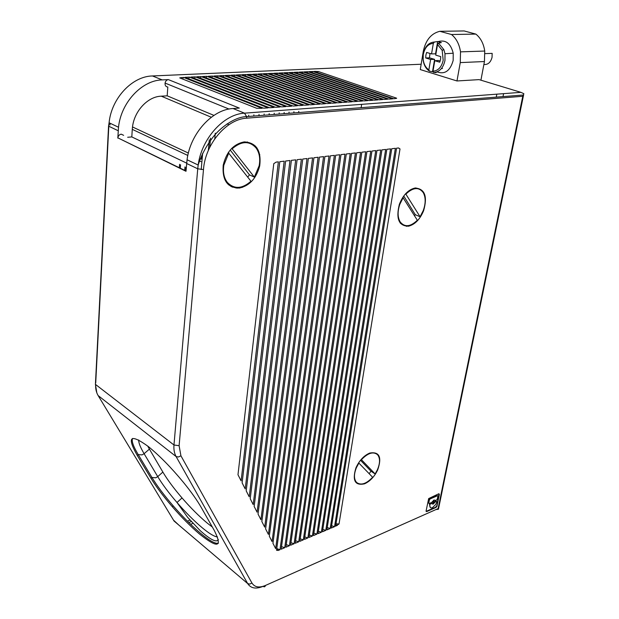 <?xml version="1.0" encoding="UTF-8"?>
<svg xmlns="http://www.w3.org/2000/svg" width="619" height="619" viewBox="0 0 619 619"><rect width="100%" height="100%" fill="white"/><g stroke="black" fill="none" stroke-linecap="round" stroke-linejoin="round"><path stroke-width="0.93" d="M400.006 148.931L398.388 147.964L396.57 148.181L335.614 526.227L339.019 523.991L400.006 148.931L398.543 147.956M242.122 482.874L279.788 161.691L284.191 161.18L245.209 488.925L242.122 482.874M385.652 149.442L325.78 530.375L322.445 531.783L381.931 149.875L385.652 149.442M323.567 156.622L272.058 541.563L269.304 536.17L319.443 157.102L323.567 156.622M284.732 547.699L281.165 549.208L335.684 155.222L339.699 154.758L284.732 547.699L281.521 546.623M276.685 549.185L278.256 550.438L276.538 550.26L330.314 155.841L334.376 155.377L280.005 549.695L276.763 548.604M278.256 550.438L280.005 549.695M289.429 545.718L285.885 547.211L340.999 154.611L344.984 154.146L289.429 545.718L286.249 544.65M272.948 543.304L324.905 156.468L328.999 155.996L275.656 548.612L272.948 543.304M360.567 152.344L303.318 539.861L299.851 541.323L356.683 152.792L360.567 152.344M318.096 157.257L268.406 534.398L265.613 528.92L313.926 157.744L318.096 157.257M312.402 536.023L308.989 537.462L366.912 151.609L370.727 151.168L312.402 536.023L309.353 535.017M254.154 506.466L297.097 159.687L301.376 159.191L257.094 512.215L254.154 506.466M298.722 541.795L295.232 543.273L351.499 153.396L355.414 152.939L298.722 541.795L295.596 540.751M361.821 152.197L304.432 539.389L307.875 537.934L365.667 151.756L361.821 152.197M380.716 150.015L321.354 532.247L317.988 533.663L376.963 150.448L380.716 150.015M289.971 160.514L249.233 496.817L246.2 490.867L285.614 161.017L289.971 160.514M261.852 521.554L308.37 158.387L312.572 157.899L264.692 527.125L261.852 521.554M295.696 159.849L253.194 504.578L250.215 498.728L291.379 160.352L295.696 159.849M395.386 148.312L334.546 526.676L331.25 528.069L391.734 148.738L395.386 148.312M290.574 545.238L346.276 153.999L350.222 153.543L294.095 543.753L290.574 545.238M241.116 480.893L237.982 474.742L273.768 163.664L276.144 162.116L278.357 161.853L241.116 480.893M326.863 529.918L386.852 149.303L390.543 148.877L330.182 528.518L326.863 529.918M371.957 151.028L313.508 535.559L316.897 534.127L375.741 150.587L371.957 151.028M307.001 158.541L260.924 519.728L258.038 514.072L302.753 159.037L307.001 158.541M408.525 226.206C414.954 224.519 419.984 219.358 423.62 210.708C427.683 196.3 424.827 188.733 415.055 188.014C408.308 189.607 403.07 195.039 399.363 204.301C395.773 218.755 398.822 226.051 408.525 226.206M239.452 188.052C249.658 185.715 256.413 178.311 259.725 165.838C261.497 150.595 256.328 142.61 244.203 141.89C233.417 144.088 226.415 151.864 223.204 165.219C222.113 180.408 227.529 188.021 239.452 188.052M364.498 483.841C369.976 481.373 374.371 476.746 377.691 469.945C382.07 457.108 379.432 451.475 369.76 453.046C363.957 455.545 359.36 460.451 355.971 467.763C352.095 480.483 354.942 485.838 364.498 483.841M426.089 511.387L436.751 506.721L438.972 493.691M436.008 507.464L426.669 511.604L426.089 510.977L428.673 498.574L438.817 493.745L439.374 494.38L436.968 506.164M179.595 164.298L179.301 168.035M180.555 164.762L180.261 168.5M185.654 171.13L185.963 167.37M277.622 73.088L357.395 101.392L353.464 101.678L273.722 73.266L277.622 73.088L276.972 74.427M307.821 71.711L387.726 99.195L383.989 99.466L304.099 71.881L307.821 71.711L307.21 72.949M253.898 114.801L253.767 116.063M209.717 147.43L210.553 138.122M287.85 72.624L284.013 72.794L363.817 100.928L367.678 100.649L287.85 72.624L287.216 73.924M215.28 133.178L214.762 138.849M226.5 182.04L226.453 182.489M227.63 182.752L227.529 183.781L228.898 184.067M259.044 114.407L258.904 115.66M255.624 146.231L255.515 147.26M284.167 112.472L284.02 113.695M248.714 115.204L248.583 116.465M269.211 113.625L269.072 114.863M298.768 111.343L298.621 112.557M209.268 139.809L208.309 150.51M231.266 185.777L231.181 186.644M293.94 111.714L293.793 112.937M289.073 112.093L288.926 113.316M236.195 187.348L236.118 188.122M264.143 114.012L264.011 115.258M259.732 154.425L259.485 156.669M202.637 153.272L201.214 169.591M279.215 112.851L279.076 114.082M274.232 113.238L274.093 114.476M184.973 166.898L184.671 170.651M435.9 509.576L438.445 509.251L438.097 508.601L265.427 585.466C259.144 588.065 254.641 587.253 251.933 583.021L180.926 455.801L178.388 457.008L176.09 456.536L98.142 395.58L174.055 521.036L247.662 583.562L249.728 584.096L251.933 583.021M480.924 80.184L484.437 61.536L484.731 51.044C483.632 43.632 480.669 37.983 475.849 34.091L464.18 30.95L439.815 31.306C431.095 33.457 425.57 40.235 423.234 51.656L420.278 69.568L456.969 80.965L479.083 79.627L520.904 92.347L523.867 93.717L522.769 96.285L438.097 508.601M406.466 226.368L406.575 225.734M361.566 104.874L361.156 107.675M435.614 507.201L436.565 505.909M437.548 495.726L437.107 495.479L429.718 498.682L428.99 499.657L428.363 502.783L428.75 503.278M429.718 498.682L430.12 498.945L437.509 495.742L437.935 496.221L437.138 499.734L435.273 500.431M434.035 500.949L433.424 500.74L432.611 501.568L432.789 502.899M432.093 503.99L435.111 501.421L436.797 501.777L435.83 504.315L432.472 507.688C430.429 508.354 429.571 507.41 429.896 504.856L429.501 504.539L430.058 504.392L429.501 504.539M431.605 503.402L429.656 504.129M435.111 501.421L436.38 501.305M436.418 501.289L435.977 501.042M429.493 504.593L430.352 507.565M430.12 498.945L429.393 499.928L428.99 499.657M435.289 500.492L434.035 499.959L431.706 502.427L429.199 503.526L428.766 503.046L429.393 499.928M433.826 501.003L433.006 501.831L433.401 503.1L434.213 502.28L433.826 501.003M430.228 503.556L430.631 503.82L430.058 504.392M435.513 501.684L434.515 502.055M430.631 503.82L431.497 503.44L433.184 504.145L434.917 502.319M358.912 463.02L356.351 467.778C353.766 474.371 353.844 479.261 356.598 482.449C360.931 485.66 366.278 483.926 372.623 477.249L358.618 462.826M361.179 459.445L375.114 473.937L377.35 469.891C380.182 463.229 380.252 458.168 377.567 454.717C373.373 451.266 368.011 452.907 361.473 459.638M369.164 473.659L370.967 471.183L375.114 473.937M360.506 460.242L370.967 471.183M261.969 73.8L257.968 73.986L337.595 102.831L341.626 102.537L261.969 73.8L261.288 75.193M396.609 98.336L393.823 98.746L313.903 71.433L318.321 71.518L317.361 72.609M339.019 523.991L336.001 523.806M331.629 525.724L334.546 526.676M327.234 527.558L330.182 528.518M322.816 529.4L325.78 530.375M318.359 531.257L321.354 532.247M316.897 534.127L313.872 533.129M304.803 536.913L307.875 537.934M300.215 538.824L303.318 539.861M290.938 542.693L294.095 543.753M282.759 72.856L278.89 73.034L358.664 101.299L362.564 101.021L282.759 72.856L282.109 74.172M199.48 534.011C190.737 526.591 181.669 517.469 172.252 506.644C163.261 496.221 156.181 486.774 151.021 478.309L137.248 455.437C126.632 436.503 130.276 433.501 148.181 446.431C159.393 455.514 171.177 467.523 183.526 482.464C191.225 491.935 197.128 500.268 201.237 507.464L214.344 530.568C222.708 547.459 217.756 548.612 199.48 534.011M162.874 472.08L157.729 476.622L144.103 453.696L149.411 449.1L162.874 472.08C167.478 479.826 173.862 488.445 182.032 497.947L176.988 502.489C185.685 512.501 194.08 520.919 202.181 527.728C209.23 533.57 214.336 536.65 217.493 536.952M212.34 527.04L207.218 523.078C199.101 516.316 190.706 507.936 182.032 497.947M218.337 539.443C216.797 542.917 210.777 540.008 200.277 530.715L187.75 517.469L176.988 502.489C168.801 492.972 162.379 484.344 157.729 476.622L155.756 477.798L151.957 477.481L138.215 454.601C133.286 446.338 131.398 440.952 132.543 438.438M151.021 478.309L151.957 477.481C157.11 485.946 164.182 495.393 173.173 505.816C182.582 516.633 191.658 525.748 200.401 533.16C209.431 540.697 215.443 544.047 218.422 543.227M149.411 449.1L147.709 446.059M187.82 155.454L132.265 129.356L132.505 126.957C134.338 110.979 147.779 96.618 161.072 96.185L167.184 95.829L167.819 87.008C165.838 86.83 164.925 85.523 165.072 83.078C165.544 81.019 166.635 79.866 168.36 79.611L239.298 108.077L233.046 108.526C212.309 109.37 190.296 133.588 187.054 159.764L186.002 171.293L117.842 137.851C118.252 135.739 119.382 134.509 121.231 134.168L123.638 135.329M168.36 79.611L162.209 79.897C141.836 80.261 120.96 102.607 118.523 127.243L117.819 138.114M232.427 186.358L232.349 187.193M237.433 187.418L237.356 188.184M256.792 147.678L256.668 148.808M242.509 187.348L242.586 186.582M272.453 73.328L268.514 73.506L348.226 102.058L352.188 101.771L272.453 73.328L271.787 74.675M396.624 98.189L318.321 71.518M483.88 64.492C487.965 64.825 490.689 62.434 492.059 57.296L492.159 53.373L484.971 53.629M503.046 96.347L503.533 93.879M496.252 97.121L496.786 94.39M200.394 158.673L201.314 159.106L202.32 154.402M248.436 142.919L247.345 141.921M228.543 184.795L229.989 184.957M228.844 152.847L223.83 165.203C222.778 172.237 223.97 178.001 227.405 182.481C234.292 189.383 242.145 188.957 250.958 181.22L228.272 152.591M231.738 148.351L254.355 177.111L259.137 165.807C260.467 158.719 259.454 152.785 256.104 147.995C249.472 140.675 241.565 140.892 232.373 148.63M247.747 177.104L249.449 174.852L254.355 177.111M230.206 150.03L249.449 174.852M416.409 188.547L415.898 187.921M400.547 223.459L401.36 223.397M400.06 222.832L400.849 222.825M403.232 197.492L399.781 204.394C397.429 211.551 397.568 217.393 400.191 221.927C404.702 227.444 410.412 226.879 417.33 220.24L402.822 197.322M405.607 193.732L420.069 216.751L423.241 210.584C425.787 203.434 425.802 197.469 423.272 192.671C418.947 186.861 413.206 187.278 406.064 193.925M414.544 215.752L415.287 214.685L420.069 216.751M403.743 196.006L415.287 214.685M441.68 68.245L442.484 68.492L441.44 68.539M475.849 34.091L451.514 34.525L439.815 31.306M484.437 61.536L460.265 62.596L460.505 51.864C459.36 44.282 456.365 38.502 451.514 34.525M479.857 79.859L479.083 79.627M460.265 62.596L456.969 80.965M438.151 41.589C445.695 39.508 450.717 43.384 453.224 53.226L453.17 60.43C450.206 70.899 444.806 74.713 436.975 71.858M436.225 72.632L433.563 72.415C439.374 72.144 443.173 68.183 444.96 60.523L444.999 53.721L443.862 49.636L438.546 43.168L441.37 42.61L437.641 41.55L435.552 53.838L431.551 53.899L426.623 52.445L425.88 55.13L425.702 57.977L429.462 57.83L434.608 59.37L430.623 59.447L425.702 57.977M433.323 71.889L429.524 71.162C426.089 68.957 423.969 65.32 423.156 60.267L423.234 54.062C424.889 46.487 428.634 42.471 434.453 42.007L433.339 43.33L431.551 53.899M429.996 53.443L429.462 57.83M437.641 41.55L434.453 42.007M430.623 59.447L428.859 69.901L429.524 71.162M428.859 69.901C424.82 66.968 422.901 62.372 423.102 56.105L423.311 54.364C424.781 47.562 428.124 43.879 433.339 43.33M434.608 59.37L432.542 71.502M438.546 43.168L437.532 44.529L435.73 55.13L440.736 56.608L440.542 59.494L439.769 62.194L434.778 60.701L438.306 60.476L440.179 61.033M434.778 60.701L432.998 71.177C438.206 70.783 441.602 67.154 443.181 60.275L442.175 50.317L443.862 49.636M437.532 44.529L442.175 50.317M433.563 72.415L432.998 71.177M132.265 129.356L131.808 136.915L127.676 137.271M167.184 95.829L213.934 115.389M131.808 136.915L186.667 163.137M212.596 76.06L208.278 76.261L287.34 106.476L291.719 106.159L212.596 76.06L211.837 77.615M189.414 77.12L184.942 77.321L263.64 108.193L268.182 107.868L189.414 77.12L188.617 78.76M274.147 107.435L269.652 107.76L190.853 77.05L195.279 76.849L274.147 107.435M206.87 76.323L285.916 106.576L281.498 106.901L202.521 76.524L206.87 76.323L206.104 77.901M201.105 76.586L196.71 76.787L275.602 107.327L280.059 107.002L201.105 76.586L200.324 78.187M218.267 75.804L213.988 75.998L293.135 106.058L297.468 105.741L218.267 75.804L217.517 77.336M183.487 77.39L179.719 77.886L256.715 108.294L262.162 108.302L183.487 77.39L182.682 79.054M298.869 105.64L303.163 105.331L223.892 75.541L219.652 75.735L298.869 105.64M304.548 105.23L308.811 104.921L229.471 75.286L225.262 75.479L304.548 105.23M236.35 74.976L240.482 74.783L319.946 104.108L315.767 104.41L236.35 74.976M321.3 104.015L241.82 74.721L245.921 74.535L325.439 103.713L321.3 104.015M230.825 75.224L235.003 75.038L314.406 104.51L310.181 104.82L230.825 75.224M256.661 74.048L252.629 74.234L332.21 103.218L336.279 102.924L256.661 74.048L255.98 75.448M251.314 74.288L247.244 74.473L326.778 103.613L330.886 103.319L251.314 74.288L250.618 75.711M267.23 73.56L346.934 102.15L342.934 102.445L263.261 73.746L267.23 73.56L266.557 74.93M368.924 100.557L372.754 100.278L292.903 72.392L289.096 72.562L368.924 100.557M312.711 71.487L309.02 71.657L388.925 99.102L392.624 98.839L312.711 71.487L312.108 72.717M302.884 71.936L382.774 99.551L379.014 99.821L299.139 72.106L302.884 71.936L302.265 73.189M294.133 72.33L297.917 72.16L377.783 99.914L373.992 100.185L294.133 72.33M195.279 76.849L194.498 78.474M223.157 77.058L223.892 75.541M228.744 76.787L229.471 75.286M239.77 76.245L240.482 74.783M245.217 75.975L245.921 74.535M235.003 75.038L234.276 76.516M292.269 73.676L292.903 72.392M297.917 72.16L297.29 73.437M180.926 455.801L179.108 445.703L203.481 169.583L197.74 168.794L173.978 444.999C173.622 449.502 174.326 453.348 176.09 456.536L247.662 583.562C250.78 588.383 255.933 589.303 263.121 586.332C264.336 587.183 265.102 586.897 265.427 585.466M203.481 169.583C205.206 144.157 226.477 119.096 246.641 118.183L522.769 96.285M188.176 520.788L189.979 520.115M110.105 123.251L109.981 125.03M179.108 445.703L173.978 444.999L95.643 384.531C95.45 388.778 96.285 392.461 98.142 395.58L97.593 394.589M178.829 525.09L173.513 520.138M439.374 494.38L438.972 494.124M426.267 511.34L426.669 511.604M437.107 495.479L437.509 495.742M428.766 503.046L428.363 502.783M431.103 503.177L431.497 503.44M315.651 72.028L315.736 71.347M335.885 524.541L337.247 525.539M138.741 439.985C138.517 442.709 140.312 447.274 144.103 453.696L142.076 454.888L138.215 454.601L137.248 455.437M118.221 130.748L108.805 126.245L95.728 382.821M186.636 163.486L197.74 168.794L198.173 165.033C201.554 138.617 223.745 114.089 244.52 113.169L520.904 92.347M190.59 524.278L192.927 523.403M246.641 118.183L246.61 116.62L244.52 113.169L233.046 108.526M108.867 125.216L109.091 122.771C111.428 98.344 132.141 76.261 152.452 75.959L421.16 64.229M151.384 76.021L152.452 75.959L162.209 79.897M228.96 124.69L227.057 123.885M211.303 117.246L161.288 96.177M200.997 161.644L199.504 160.94M181.166 78.458L181.235 77.491M436.349 506.458L436.751 506.721M429.145 499.262L429.547 499.525M432.611 501.568L433.006 501.831M434.546 501.986L434.948 502.249M434.406 502.249L434.809 502.512M523.628 94.808L438.469 509.097M173.173 505.816L172.252 506.644M96.827 392.841L95.419 384.329L108.557 126.106L109.091 122.771L118.523 127.243M188.787 522.513L191.271 521.585M259.183 165.598L259.725 165.838M223.25 164.933L223.83 165.203M399.387 204.224L399.781 204.394M187.054 159.764L198.173 165.033C201.136 155.648 205.81 146.718 212.193 138.246C219.281 128.311 234.555 116.767 246.61 116.62L523.55 94.993M484.731 51.044L460.505 51.864M186.025 171.006L117.842 137.851M165.072 83.078L229.022 109.052M444.999 53.721L453.224 53.226M132.505 126.957L188.369 153.055"/></g></svg>
